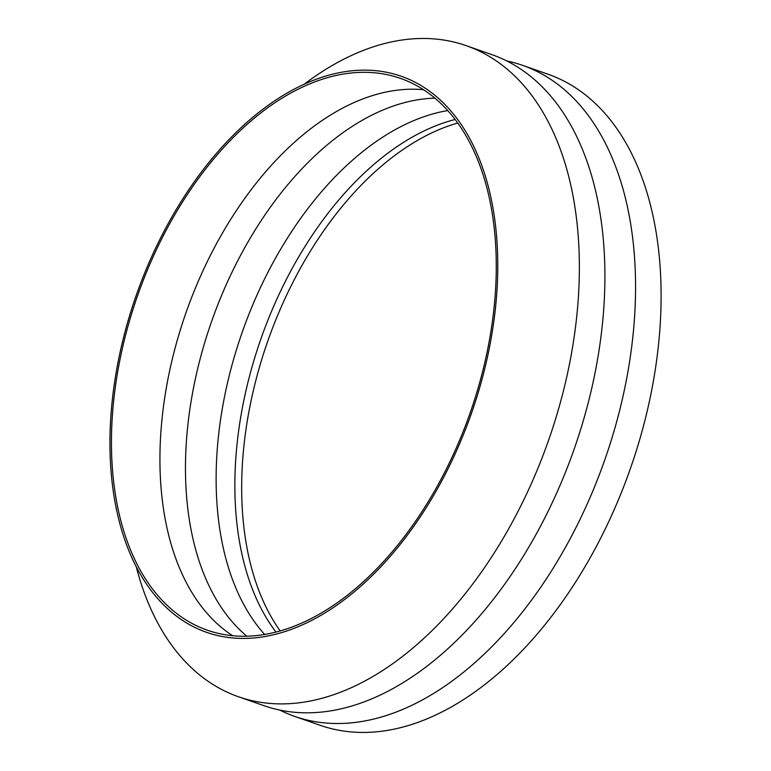 <?xml version="1.0" encoding="UTF-8"?>
<svg xmlns="http://www.w3.org/2000/svg" width="771" height="771" viewBox="0 0 771 771"><rect width="100%" height="100%" fill="white"/><g stroke="black" fill="none" stroke-linecap="round" stroke-linejoin="round"><path stroke-width="1.16" d="M489.016 342.391A292.315 176.357 109.3 0 1 207.476 630.244A292.315 176.357 109.3 0 1 118.705 366.177A292.315 176.357 109.3 0 1 400.245 78.314A292.315 176.357 109.3 0 1 489.016 342.391M455.083 119.515A292.315 176.357 -70.7 0 0 242.104 409.276A292.315 176.357 -70.7 0 0 276.037 632.153M117.269 366.264A294.57 177.725 109.3 0 1 400.997 76.184A294.57 177.725 109.3 0 1 490.452 342.295A294.57 177.725 109.3 0 1 206.734 632.384A294.57 177.725 109.3 0 1 117.269 366.264M423.462 89.725A292.315 176.357 -70.7 0 0 167.182 383.1A292.315 176.357 -70.7 0 0 232.746 635.776M434.844 98.148A292.315 176.357 -70.7 0 0 192.721 392.025A292.315 176.357 -70.7 0 0 246.893 636.268M136.159 566.415A344.897 208.083 -70.7 0 0 238.615 696.82L264.154 705.744A344.897 208.083 -70.7 0 0 596.349 366.1A344.897 208.083 -70.7 0 0 491.599 54.529L466.06 45.605A344.897 208.083 -70.7 0 0 304.699 83.866M238.615 696.82A344.897 208.083 -70.7 0 0 570.8 357.185A344.897 208.083 -70.7 0 0 466.06 45.605M447.7 110.581A292.315 176.357 -70.7 0 0 223.368 402.732A292.315 176.357 -70.7 0 0 264.694 634.533M457.675 123.032A292.315 176.357 -70.7 0 0 248.917 411.647A292.315 176.357 -70.7 0 0 280.259 631.015M279.825 710.101A344.897 208.083 -70.7 0 0 294.801 716.442L320.35 725.366A344.897 208.083 -70.7 0 0 652.536 385.731A344.897 208.083 -70.7 0 0 547.795 74.151L522.256 65.236A344.897 208.083 -70.7 0 0 506.586 60.87M294.801 716.442A344.897 208.083 -70.7 0 0 626.996 376.807A344.897 208.083 -70.7 0 0 522.256 65.236"/></g></svg>
